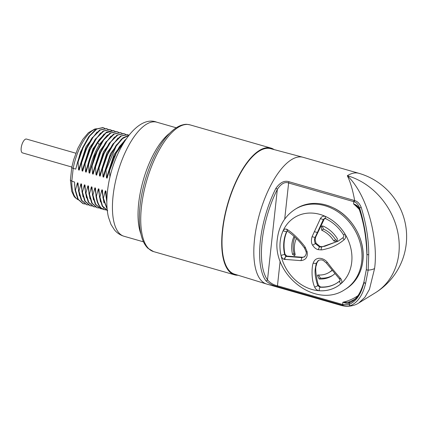 <?xml version="1.0" encoding="UTF-8"?>
<svg xmlns="http://www.w3.org/2000/svg" width="428" height="428" viewBox="0 0 428 428"><rect width="100%" height="100%" fill="white"/><g stroke="black" fill="none" stroke-linecap="round" stroke-linejoin="round"><path stroke-width="0.64" d="M102.854 127.576L96.129 129.026L88.837 136.505L80.534 151.945L75.735 169.108L73.193 168.381C71.856 167.947 71.476 167.551 72.054 167.204M106.904 199.084L106.46 198.988L105.957 191.032L105.325 190.851L103.405 198.116L102.971 197.987L102.469 190.032L101.832 189.85L99.917 197.11L99.478 196.987L98.98 189.032L98.344 188.85L96.423 196.11L95.99 195.987L95.487 188.031L94.856 187.844L92.935 195.109L92.502 194.986L91.999 187.025L91.362 186.843L89.447 194.109L89.008 193.986L88.51 186.025L87.874 185.843L85.953 193.108L85.52 192.98L85.017 185.024L84.386 184.843L82.465 192.108L82.032 191.979L81.529 184.024L80.892 183.842L78.977 191.107L78.538 190.979L78.04 183.024L77.404 182.842L75.483 190.102L75.05 189.979L74.547 182.023L71.797 181.231L70.401 180.118L71.77 167.482L73.595 159.922L77.891 148.259L82.743 139.442L88.382 132.733L94.775 129.026L96.589 128.742M74.547 182.023L74.675 185.559M75.735 169.108L77.65 161.848L78.089 161.971L78.586 169.927L86.039 146.686L97.103 131.984M106.347 128.577L99.617 130.026L91.362 138.865L84.022 152.946L79.223 170.109L78.586 169.927M79.223 170.109L81.143 162.849L81.577 162.972L82.08 170.927L89.532 147.687L100.591 132.985M109.836 129.577L103.111 131.027L94.85 139.865L87.51 153.946L82.716 171.114L82.08 170.927M82.716 171.114L84.632 163.849L85.07 163.972L85.568 171.933L93.02 148.687L104.084 133.985M113.238 130.551L106.599 132.027L99.307 139.507L96.434 143.781C91.613 151.865 88.205 161.308 86.205 172.115L85.568 171.933M86.205 172.115L88.12 164.85L88.559 164.973L89.061 172.933C91.057 162.126 94.47 152.684 99.285 144.6L107.572 134.986M116.817 131.583L110.087 133.028L101.832 141.871L94.492 155.947L89.693 173.115L89.061 172.933M89.693 173.115L91.613 165.85L92.047 165.978L92.55 173.934L100.002 150.693L111.061 135.986M120.305 132.584L113.581 134.028L105.32 142.872L97.98 156.953L93.186 174.116L92.55 173.934M93.186 174.116L95.102 166.85L95.54 166.979L96.038 174.934L103.49 151.694L114.554 136.987M123.794 133.584L117.069 135.034L108.814 143.872L101.473 157.953L96.674 175.116L96.038 174.934M96.674 175.116L98.595 167.851L99.029 167.979L99.531 175.935L106.979 152.694L118.042 137.987M127.287 134.585L120.557 136.034L112.302 144.873L104.962 158.954L100.163 176.117L99.531 175.935M100.163 176.117L102.083 168.857L102.517 168.98L103.02 176.935L110.472 153.695L121.531 138.993M128.742 135.339L122.916 137.832L115.79 145.873L108.45 159.954L103.656 177.117L103.02 176.935M103.656 177.117L105.572 169.857L106.01 169.98L106.508 177.936L113.96 154.695L125.024 139.993M125.896 139.234L119.284 146.874L111.943 160.955L107.144 178.123L106.508 177.936M107.144 178.123L109.065 170.858L109.498 170.981L109.964 177.272M88.837 136.505L82.513 147.895L77.65 161.848M104.667 128.325L103.202 127.672L96.787 129.01L89.725 136.002L83.139 147.59L78.089 161.971M92.325 137.506L86.001 148.896L81.143 162.849M108.161 129.326L106.69 128.673L100.28 130.01L93.213 137.008L86.633 148.591L81.577 162.972M95.819 138.506L89.489 149.896L84.632 163.849M111.649 130.326L110.183 129.679L103.769 131.011L96.707 138.009L90.121 149.591L85.07 163.972M99.307 139.507L97.3 142.561C93.475 148.896 90.415 156.322 88.12 164.85M115.137 131.326L113.671 130.679L106.016 132.862L97.739 142.685C93.909 149.019 90.848 156.45 88.559 164.973M102.795 140.512L96.471 151.903L91.613 165.85M118.631 132.327L117.16 131.68L110.75 133.012L103.683 140.01L97.103 151.592L92.047 165.978M106.288 141.513L99.959 152.903L95.102 166.85M122.119 133.333L120.653 132.68L114.239 134.012L107.177 141.01L100.591 152.593L95.54 166.979M109.777 142.513L103.453 153.903L98.595 167.851M125.607 134.333L124.141 133.68L117.727 135.018L110.665 142.01L104.079 153.593L99.029 167.979M113.265 143.514L106.941 154.904L102.083 168.857M128.86 135.195L127.63 134.681L121.22 136.018L114.158 143.011L107.572 154.599L102.517 168.98M116.758 144.514L110.429 155.904L105.572 169.857M128.603 135.516L122.526 138.624L116.202 146.092L106.01 169.98M120.247 145.515L113.923 156.905L109.065 170.858M125.067 140.48L116.266 153.021L109.498 170.981M274.064 149.57A65.933 26.178 106 0 0 270.924 148.077A65.933 26.178 106 0 0 259.368 150.469A65.933 26.178 106 0 0 224.406 217.312A65.933 26.178 106 0 0 234.565 274.835A65.933 26.178 106 0 0 238.016 275.231M350.532 305.656A1.316 1.23 -108.4 0 1 349.264 304.394L342.63 304.485L342.871 302.243C345.754 303.158 347.68 303.463 348.638 303.158L349.435 302.847C356.524 299.932 361.355 293.159 363.944 282.534L365.608 283.325C362.864 294.967 357.835 302.414 350.532 305.656C348.52 306.245 346.102 306.186 343.267 305.485L341.089 305.394L266.671 284.042A65.933 26.178 -74 0 1 266.484 283.989L234.549 274.166A65.297 25.926 -74 0 1 222.71 229.959A65.297 25.926 -74 0 1 270.56 148.639L302.842 157.237A65.933 26.178 -74 0 1 303.035 157.29L358.878 173.308A65.933 26.178 106 0 0 347.322 175.699C350.355 181.889 352.806 190.187 354.662 200.582C357.492 201.321 359.675 203.589 361.205 207.387C366.315 224.374 368.818 240.156 368.717 254.73L366.967 254.676C366.999 241.199 364.528 226.241 359.541 209.806L358.958 208.201C358.236 206.275 356.438 204.846 353.555 203.921L353.796 201.674L354.207 201.802C356.444 202.385 358.279 204.541 359.707 208.259L359.541 209.806A1.316 0.776 -18.1 0 0 359.52 210.169L358.921 208.634A1.316 0.701 -24.5 0 1 358.958 208.201M266.484 283.989A65.933 26.178 -74 0 1 254.526 239.348A65.933 26.178 -74 0 1 291.479 159.676A65.933 26.178 -74 0 1 302.842 157.237M343.042 304.602A1.316 0.572 -74.3 0 0 343.267 305.485L277.644 286.658C273.016 285.615 269.084 283.636 265.847 280.725A1.316 1.156 -36 0 0 267.505 279.891A64.612 25.653 -74 0 1 277.339 189.363C281.03 183.73 284.791 181.606 288.627 182.981L284.7 219.109M265.847 280.725A65.933 26.178 -74 0 1 275.883 188.347C280.078 182.43 284.465 180.231 289.039 181.75L354.662 200.582A1.316 0.551 108.1 0 0 354.207 201.802M375.27 292.827L358.819 302.96L364.875 297.31L369.466 289.291L374.58 268.5C378.186 243.569 369.567 197.148 347.322 175.699A65.933 55.485 -121.6 0 1 398.864 253.376A65.933 55.485 58.4 0 1 375.27 292.827A65.933 65.933 0 0 0 358.878 173.308M364.078 281.865L363.944 282.534L364.078 281.865C363.72 282.64 364.228 283.127 365.608 283.325L368.182 270.122L368.717 254.73L367.042 254.601M357.84 295.753A59.342 49.937 -121.6 0 1 342.871 302.243C345.845 302.425 347.975 302.291 349.264 301.847L353.121 300.274C357.268 298.161 360.863 292.115 363.902 282.143L363.912 282.122A1.316 1.316 0 0 0 363.902 282.143L366.347 269.48L366.967 254.676C367.085 240.456 364.667 224.984 359.707 208.259A1.316 0.765 162.3 0 1 361.205 207.387M358.921 208.634L357.776 206.975L353.555 203.921A59.342 49.937 -121.6 0 1 359.247 209.41M354.159 299.563A60.658 51.044 58.4 0 1 349.264 301.847A1.316 1.166 74.5 0 0 348.638 303.158M350.093 301.617A1.316 1.23 74 0 0 349.435 302.847L349.264 304.394C356.385 301.194 361.28 293.908 363.944 282.534M342.812 305.351A1.316 0.524 -74 0 1 342.63 304.485L277.456 285.792C273.562 284.968 270.245 282.999 267.505 279.891L277.339 189.363A1.316 0.524 26.8 0 0 275.883 188.347M310.744 213.042L310.744 213.042A40.548 34.122 58.4 0 1 351.72 262.187A40.548 34.122 -121.6 0 1 348.333 274.07A40.548 34.122 -121.6 0 0 348.333 274.07A40.548 34.122 -121.6 0 0 351.72 262.193A40.548 34.122 58.4 0 0 310.739 213.042A40.548 34.122 58.4 0 0 280.174 241.665A40.548 34.122 -121.6 0 0 305.897 287.172A40.548 34.122 -121.6 0 0 348.333 274.075M286.739 229.264L287.327 229.585C295.315 234.474 304.394 245.651 305.201 247.224L307.149 251.808C307.646 255.43 307.208 259.785 300.943 260.636L284.026 259.325C282.517 258.603 281.512 257.298 281.014 255.409A40.532 34.112 58.4 0 1 280.185 241.67A40.532 34.112 58.4 0 1 283.085 230.826C283.882 229.231 285.101 228.713 286.739 229.264L287.343 231.163L286.567 231.757L283.085 230.826M345.016 234.089C346.129 236.165 345.829 238.064 344.107 239.782C339.623 243.462 334.824 246.18 329.699 247.94C324.986 249.31 322.118 249.963 321.091 249.882L318.223 249.658C316.008 249.117 314.147 247.625 312.633 245.18C311.263 243.313 311.065 240.493 312.049 236.732L320.417 218.558C321.76 216.386 323.488 215.712 325.617 216.531A40.532 34.112 58.4 0 1 345.016 234.089L343.882 234.774M287.327 229.585L287.343 231.163M307.149 251.808A2.343 0.498 169.8 0 1 306.02 251.589L304.511 248.037L301.414 244.014C297.053 238.771 292.426 234.528 287.541 231.27M304.907 247.956C304.292 248.203 304.388 247.956 305.201 247.224M287.199 231.12L286.937 231.532A37.514 31.57 58.4 0 0 284.251 241.574A37.514 31.57 58.4 0 0 285.011 254.264L286.899 256.094L302.489 257.249L304.624 256.789M304.848 256.661L301.911 257.608L300.943 260.636M327.372 262.423C329.785 265.44 331.149 267.73 340.661 278.537C342.213 280.602 342.261 282.362 340.8 283.823A40.532 34.112 58.4 0 1 319.331 290.735C317.239 290.484 315.687 289.291 314.687 287.161C310.632 278.098 312.215 264.969 313.13 263.257C314.072 260.508 315.639 258.935 317.838 258.533C319.079 257.875 324.205 258.223 327.372 262.423L326.596 262.733M285.011 254.264L281.014 255.409M324.472 218.569L315.661 237.112L315.12 239.541L316.025 243.254L320.058 246.507L322.156 246.662L324.809 246.261L338.436 240.975M318.55 260.385L316.822 263.011L316.324 265.371C315.217 267.366 315.639 273.069 317.581 282.469L318.475 285.289L320.486 286.985L320.117 287.209L317.763 285.727L318.475 285.289M302.489 257.249L301.911 257.608L285.824 256.393L284.026 259.325M284.93 259.561C284.781 258.111 285.192 257.105 286.161 256.549L286.899 256.094M286.46 256.003L285.824 256.393L284.641 254.494A37.514 31.57 -121.6 0 1 286.567 231.757L286.937 231.532M336.836 283.122A37.514 31.57 58.4 0 1 320.486 286.985M294.336 236.593L293.833 236.898A28.136 23.674 -121.6 0 0 291.853 244.361A28.136 23.674 -121.6 0 0 292.533 254.36L294.646 255.741L295.111 254.2A24.787 20.86 -121.6 0 1 294.507 245.394A24.787 20.86 -121.6 0 1 296.256 238.819L296.358 238.492M293.833 236.898L294.175 236.443M321.712 230.232L321.364 226.187L323.092 226.075A28.783 24.219 -121.6 0 1 337.36 238.744L336.734 241.734L333.781 240.948A24.343 20.485 -121.6 0 0 321.712 230.232L323.504 229.13L322.247 225.914M318.448 274.995L320.486 278.136L319.09 278.992L317.378 275.209L318.33 274.99A24.343 20.485 -121.6 0 0 329.105 272.417A24.343 20.485 -121.6 0 0 331.523 270.619L332.069 270.298M334.856 273.647L334.685 273.824A28.783 24.219 -121.6 0 1 331.828 275.948A28.783 24.219 -121.6 0 1 319.09 278.992M294.849 237.059A28.136 23.674 -121.6 0 0 293.993 253.462A1.675 1.407 -121.6 0 0 295.16 254.81M329.105 272.417L330.898 271.309A24.343 20.485 -121.6 0 0 332.182 270.437M320.486 278.136A28.783 24.219 -121.6 0 0 332.519 275.504M337.441 240.996L335.573 239.846A24.343 20.485 -121.6 0 0 323.504 229.13M343.133 237.588L338.061 241.205L321.546 247.042L319.449 246.886L315.409 243.634C314.355 241.611 314.243 239.557 315.088 237.465L312.049 236.732M344.107 239.782C343.192 238.599 342.892 237.845 343.213 237.519L343.165 237.551C343.946 236.277 344.075 235.421 343.566 234.972C338.928 227.568 332.909 222.116 325.51 218.612L324.194 218.703L324.724 218.376M324.044 219.168L323.317 219.612L324.194 218.703M323.317 219.612L320.417 218.558M315.661 237.112L315.088 237.465L323.311 219.618M322.156 246.662L321.546 247.042L321.091 249.882M314.687 287.161L317.758 285.733C315.409 278.264 314.591 272.566 315.297 268.65L316.212 263.386L318.245 260.55C320.326 259.636 322.102 259.678 323.573 260.679L326.35 263.027L339.532 279.013C340.244 280.249 340.362 280.87 339.896 280.875L336.649 283.24A37.514 31.57 58.4 0 1 320.117 287.209C319.331 287.958 319.069 289.13 319.331 290.735M316.822 263.011L316.212 263.386L313.13 263.257M339.65 278.569C339.313 279.216 339.65 279.206 340.661 278.537M106.46 198.988L106.85 201.374M105.957 191.032L106.085 194.574M106.845 202.214L105.325 190.851M103.405 198.116L107.107 208.757M102.971 197.987L107.144 209.212M102.469 190.032L102.592 193.568M103.961 202.877L101.832 189.85M99.917 197.11L102.543 206.087L107.712 210.731M99.478 196.987L102.244 206.21L107.273 210.603M98.98 189.032L99.103 192.568M100.473 201.877L98.344 188.85M96.423 196.11C97.327 202.669 99.36 206.959 102.533 208.982L105.796 209.982M95.99 195.987C96.889 202.546 98.927 206.836 102.094 208.859L104.218 209.725M95.487 188.031L95.583 191.07M96.985 200.876L94.856 187.844M92.935 195.109L95.701 204.333L100.73 208.725L102.303 208.982M92.502 194.986L95.267 204.21L100.387 208.629M91.999 187.025L92.122 190.567M93.491 199.876L91.362 186.843M89.447 194.109L92.213 203.332L97.236 207.724L98.814 207.981M89.008 193.986L91.774 203.209L96.894 207.628M88.51 186.025L88.633 189.567M90.003 198.876L87.874 185.843M85.953 193.108L88.719 202.332L93.748 206.724L95.326 206.981M85.52 192.98L88.286 202.209L93.406 206.628M85.017 185.024L85.145 188.566M86.51 197.87L84.386 184.843M82.465 192.108L85.231 201.331L90.26 205.724L91.833 205.98M82.032 191.979L84.797 201.208L89.917 205.622M81.529 184.024L81.652 187.566M83.021 196.869L80.892 183.842M78.977 191.107L81.743 200.331L86.766 204.723L88.345 204.98M78.538 190.979L81.304 200.202L86.424 204.621M78.04 183.024L78.163 186.56M79.533 195.869L77.404 182.842M75.483 190.102L78.249 199.33L83.278 203.723L84.856 203.974M75.05 189.979L77.816 199.202L82.936 203.621M71.856 167.054L22.507 152.898A7.201 2.857 -74 0 1 21.4 146.617A7.201 2.857 -74 0 1 25.22 139.314A7.201 2.857 -74 0 1 26.483 139.057L75.826 153.213M96.204 128.978A36.92 14.659 106 0 0 73.193 168.381L71.797 181.231A36.92 14.659 106 0 0 78.105 199.689M99.285 144.6L97.739 142.685L97.3 142.561L96.434 143.781M124.002 236.256A59.342 23.561 -74 0 1 113.067 196.029A59.342 23.561 106 0 1 156.728 122.178C136.313 114.041 111.243 153.502 107.433 191.899C106.39 201.315 106.711 209.693 108.407 217.028L111.018 224.513L114.554 230.018C117.047 233.009 120.193 235.09 124.002 236.256L143.492 241.847M169.697 133.21A59.342 23.561 106 0 0 138.661 203.37A59.342 23.561 -74 0 0 140.844 233.779M141.449 206.906A65.933 26.178 -74 0 1 189.957 124.853C186.859 124.339 186.078 123.735 180.744 125.447C174.533 127.924 168.498 133.392 162.645 141.839C151.448 157.729 142.364 183.526 140.036 205.879C138.661 218.788 139.309 229.494 141.984 238C143.385 242.36 145.376 245.795 147.965 248.31L153.593 251.605A65.933 26.178 -74 0 1 141.449 206.906M366.491 269.287C366.218 269.774 366.78 270.052 368.182 270.122A13.188 4.879 6.3 0 0 374.58 268.5M366.892 254.655L366.887 254.671A1.316 1.316 0 0 0 366.887 254.671C366.336 237.781 363.88 222.956 359.52 210.169M280.153 261L277.456 285.792A1.316 0.524 -74 0 0 277.644 286.658M289.039 181.75A1.316 0.524 106 0 0 288.627 182.981L353.796 201.674A1.316 0.524 106 0 1 354.207 200.443M345.974 288.9C355.684 282.646 361.328 273.208 362.907 260.593C365.432 240.622 352.918 217.606 334.536 208.415C320.888 201.706 308.187 201.727 296.438 208.479A47.224 39.74 58.4 0 1 342.266 213.47A47.224 39.74 58.4 0 1 362.869 260.641A47.224 39.74 -121.6 0 1 345.974 288.9L344.85 289.596A47.224 39.74 -121.6 0 0 361.746 261.337A47.224 39.74 58.4 0 0 341.143 214.161A47.224 39.74 58.4 0 0 295.315 209.174C284.936 215.937 278.954 225.807 277.365 238.792C271.689 274.674 315.741 309.305 344.85 289.596M293.993 253.462L292.533 254.36M331.994 270.325L331.523 270.619M335.573 239.846L333.781 240.948M325.933 218.531C325.194 218.799 325.087 218.13 325.617 216.531M317.913 232.083L317.282 232.474L314.275 231.66M316.025 243.254L312.633 245.18M320.058 246.507L319.449 246.886L318.223 249.658M340.8 283.823C339.607 282.517 339.334 281.517 339.982 280.811L339.896 280.875M339.827 280.945A37.514 31.57 58.4 0 1 336.649 283.24M103.512 208.04L102.533 208.982L102.094 208.859M70.401 180.118L71.685 191.198L73.98 196.227L75.135 197.64L78.126 199.721M102.763 127.549L103.202 127.672M106.256 128.55L106.69 128.678M109.745 129.55L110.178 129.679M113.238 130.556L113.671 130.679M116.726 131.556L117.16 131.68M120.215 132.557L120.653 132.68M123.703 133.557L124.141 133.68M127.196 134.558L127.63 134.681M176.218 127.769L156.728 122.178M270.924 148.077L189.957 124.853M234.565 274.835L153.593 251.605M341.089 305.394C348.403 307.438 355.128 305.464 358.819 302.96M296.438 208.479L295.315 209.174M306.02 251.589C306.699 253.232 306.106 255.051 304.244 257.03M343.17 237.551L338.061 241.205M100.291 208.602L100.73 208.725M96.803 207.601L97.242 207.724M93.315 206.601L93.748 206.724M89.821 205.601L90.26 205.724M86.333 204.595L86.766 204.723M82.845 203.594L83.278 203.723M95.615 191.567L95.578 190.963"/></g></svg>
